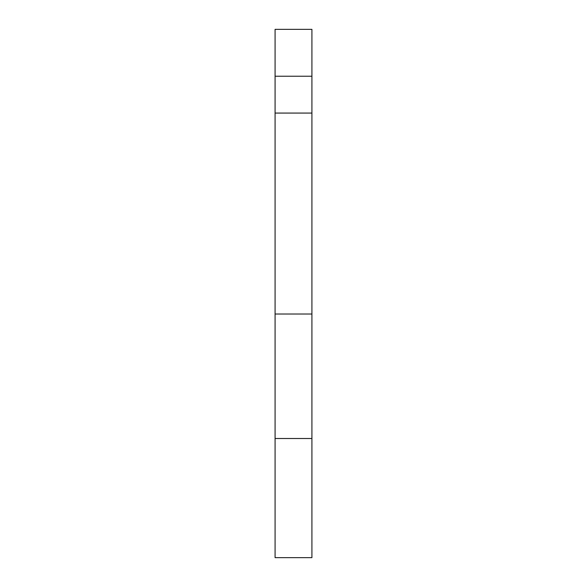<?xml version="1.0" encoding="UTF-8"?>
<svg xmlns="http://www.w3.org/2000/svg" width="587" height="587" viewBox="0 0 587 587"><rect width="100%" height="100%" fill="white"/><g stroke="black" fill="none" stroke-linecap="round" stroke-linejoin="round"><path stroke-width="0.88" d="M275.083 113.071L275.083 314.016L311.917 314.016L311.917 76.237L275.083 76.237L275.083 113.071L311.917 113.071M275.083 314.016L275.083 557.65L311.917 557.65L311.917 314.016M311.917 76.237L311.917 29.35L275.083 29.35L275.083 76.237M311.917 438.504L275.083 438.504"/></g></svg>
